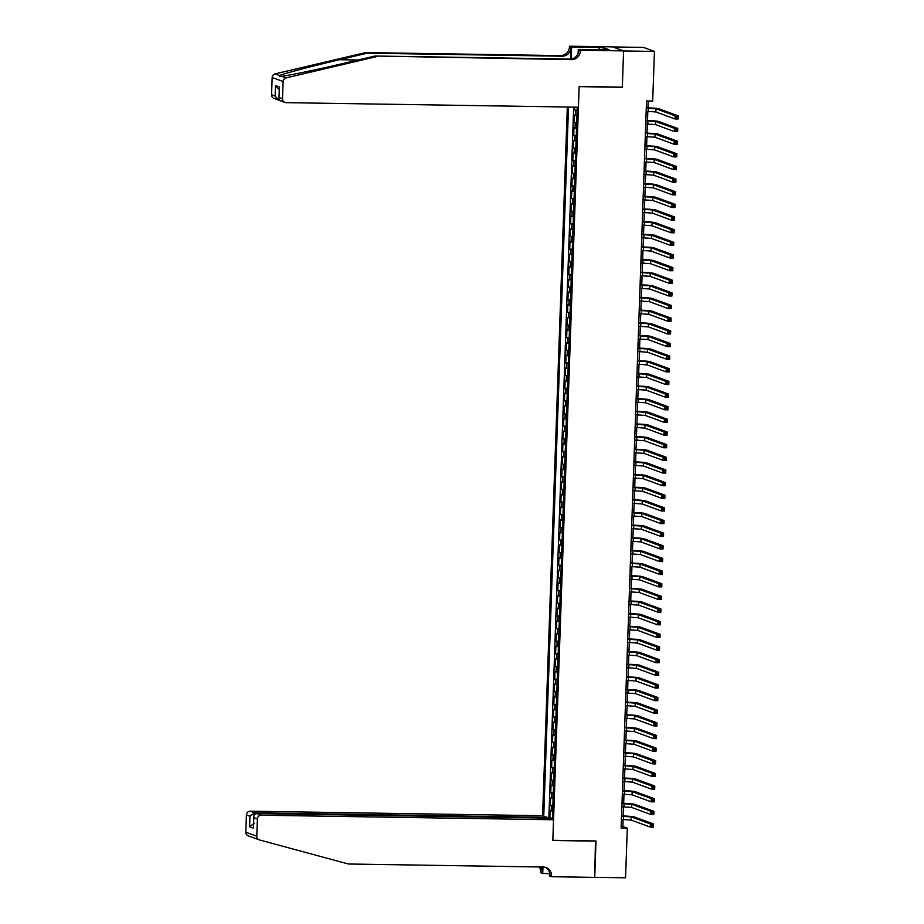 <?xml version="1.0" encoding="UTF-8"?>
<svg xmlns="http://www.w3.org/2000/svg" width="924" height="924" viewBox="0 0 924 924"><rect width="100%" height="100%" fill="white"/><g stroke="black" fill="none" stroke-linecap="round" stroke-linejoin="round"><path stroke-width="1.39" d="M567.324 107.022L542.584 815.719L250.254 811.191L254.678 812.808L254.62 814.471M612.808 46.939L643.462 47.413L654.423 51.432L623.584 50.959L622.314 87.306L579.152 86.637L552.829 840.297L596.003 840.967L594.733 877.326L625.571 877.8L627.304 828.17L622.857 826.541L623.099 819.438M574.682 107.138L574.578 110.037L577.154 110.083M576.957 115.754L574.405 115.096L574.139 122.684L576.715 122.73M576.518 128.39L573.966 127.743L573.7 135.331L576.276 135.378M576.079 141.037L573.527 140.39L573.261 147.979L575.837 148.013M575.629 153.684L573.076 153.037L572.822 160.626L575.386 160.66M575.19 166.332L572.637 165.685L572.372 173.273L574.947 173.308M574.751 178.979L572.199 178.32L571.933 185.909L574.509 185.955M574.312 191.626L571.76 190.968L571.494 198.556L574.07 198.602M573.873 204.262L571.321 203.615L571.055 211.203L573.619 211.238M573.423 216.909L570.87 216.262L570.605 223.851L573.18 223.885M572.984 229.556L570.431 228.909L570.166 236.498L572.741 236.532M572.545 242.203L569.993 241.557L569.727 249.145L572.303 249.18M572.106 254.851L569.554 254.192L569.288 261.781L571.864 261.827M571.656 267.486L569.103 266.84L568.837 274.428L571.413 274.474M571.217 280.134L568.664 279.487L568.399 287.075L570.974 287.11M570.778 292.781L568.225 292.134L567.96 299.723L570.535 299.757M570.339 305.428L567.786 304.781L567.521 312.37L570.096 312.404M569.889 318.075L567.336 317.429L567.07 325.005L569.646 325.052M569.45 330.723L566.897 330.064L566.631 337.653L569.207 337.699M569.011 343.358L566.458 342.712L566.193 350.3L568.768 350.346M568.572 356.006L566.019 355.359L565.754 362.947L568.329 362.982M568.133 368.653L565.58 368.006L565.315 375.594L567.879 375.629M567.683 381.3L565.13 380.653L564.864 388.242L567.44 388.276M567.244 393.947L564.691 393.289L564.425 400.877L567.001 400.924M566.805 406.595L564.252 405.936L563.986 413.525L566.562 413.571M566.366 419.23L563.813 418.584L563.548 426.172L566.112 426.207M565.915 431.878L563.363 431.231L563.097 438.819L565.673 438.854M565.476 444.525L562.924 443.878L562.658 451.466L565.234 451.501M565.038 457.172L562.485 456.525L562.219 464.102L564.795 464.148M564.599 469.819L562.046 469.161L561.78 476.749L564.356 476.796M564.148 482.455L561.596 481.808L561.33 489.397L563.906 489.443M563.709 495.102L561.157 494.456L560.891 502.044L563.467 502.079M563.27 507.75L560.718 507.103L560.452 514.691L563.028 514.726M562.832 520.397L560.279 519.75L560.013 527.338L562.589 527.373M562.393 533.044L559.828 532.397L559.574 539.974L562.139 540.02M561.942 545.691L559.39 545.033L559.124 552.621L561.7 552.668M561.503 558.327L558.951 557.68L558.685 565.269L561.261 565.315M561.064 570.974L558.512 570.327L558.246 577.916L560.822 577.95M560.625 583.622L558.073 582.975L557.807 590.563L560.371 590.598M560.175 596.269L557.622 595.622L557.357 603.21L559.932 603.245M559.736 608.916L557.184 608.258L556.918 615.846L559.494 615.892M559.297 621.563L556.745 620.905L556.479 628.493L559.055 628.539M558.858 634.199L556.306 633.552L556.04 641.141L558.616 641.175M558.408 646.846L555.855 646.199L555.59 653.788L558.165 653.822M557.969 659.493L555.416 658.847L555.151 666.435L557.726 666.47M557.53 672.141L554.977 671.494L554.712 679.071L557.288 679.117M557.091 684.788L554.539 684.13L554.273 691.718L556.849 691.764M556.641 697.424L554.088 696.777L553.834 704.365L556.398 704.411M556.202 710.071L553.649 709.424L553.384 717.012L555.959 717.047M555.763 722.718L553.21 722.071L552.945 729.66L555.52 729.694M555.324 735.365L552.771 734.719L552.506 742.307L555.081 742.342M554.885 748.013L552.333 747.366L552.067 754.943L554.631 754.989M554.435 760.66L551.882 760.002L551.616 767.59L554.192 767.636M553.996 773.296L551.443 772.649L551.178 780.237L553.753 780.283M553.557 785.943L551.004 785.296L550.739 792.884L553.314 792.919M553.118 798.59L550.565 797.943L550.3 805.532L552.875 805.566M654.423 51.432L652.691 101.062L646.523 100.97L621.136 828.077L627.304 828.17M552.39 819.322L577.257 107.172M568.503 107.034L543.739 816.146M577.13 110.695L574.578 110.037M573.677 107.115L548.856 817.809L552.425 818.214M552.668 811.237L550.115 810.591L549.849 818.179M552.852 806.178L550.3 805.532M553.291 793.531L550.739 792.884M553.73 780.884L551.178 780.237M554.169 768.237L551.616 767.59M554.619 755.601L552.067 754.943M555.058 742.954L552.506 742.307M555.497 730.306L552.945 729.66M555.936 717.659L553.384 717.012M556.387 705.012L553.834 704.365M556.826 692.376L554.273 691.718M557.264 679.729L554.712 679.071M557.703 667.082L555.151 666.435M558.142 654.435L555.59 653.788M558.593 641.787L556.04 641.141M559.032 629.14L556.479 628.493M559.47 616.504L556.918 615.846M559.909 603.857L557.357 603.21M560.36 591.21L557.807 590.563M560.799 578.563L558.246 577.916M561.238 565.915L558.685 565.269M561.677 553.268L559.124 552.621M562.127 540.632L559.574 539.974M562.566 527.985L560.013 527.338M563.005 515.338L560.452 514.691M563.444 502.691L560.891 502.044M563.883 490.043L561.33 489.397M564.333 477.408L561.78 476.749M564.772 464.76L562.219 464.102M565.211 452.113L562.658 451.466M565.65 439.466L563.097 438.819M566.1 426.819L563.548 426.172M566.539 414.171L563.986 413.525M566.978 401.536L564.425 400.877M567.417 388.889L564.864 388.242M567.867 376.241L565.315 375.594M568.306 363.594L565.754 362.947M568.745 350.947L566.193 350.3M569.184 338.299L566.631 337.653M569.634 325.664L567.07 325.005M570.073 313.017L567.521 312.37M570.512 300.369L567.96 299.723M570.951 287.722L568.399 287.075M571.39 275.075L568.837 274.428M571.841 262.439L569.288 261.781M572.279 249.792L569.727 249.145M572.718 237.145L570.166 236.498M573.157 224.497L570.605 223.851M573.608 211.85L571.055 211.203M574.047 199.203L571.494 198.556M574.485 186.567L571.933 185.909M574.924 173.92L572.372 173.273M575.375 161.273L572.822 160.626M575.814 148.625L573.261 147.979M576.253 135.978L573.7 135.331M576.692 123.331L574.139 122.684M623.226 816.019L623.538 806.791M623.665 803.372L623.989 794.155M624.104 790.725L624.428 781.508M624.543 778.089L624.867 768.86M624.982 765.442L625.305 756.213M625.433 752.794L625.756 743.566M625.871 740.147L626.195 730.919M626.31 727.5L626.634 718.283M626.749 714.853L627.073 705.636M627.2 702.217L627.523 692.988M627.639 689.57L627.962 680.341M628.077 676.922L628.401 667.694M628.516 664.275L628.84 655.047M628.967 651.628L629.279 642.411M629.406 638.981L629.729 629.764M629.845 626.345L630.168 617.116M630.284 613.698L630.607 604.469M630.734 601.05L631.046 591.822M631.173 588.403L631.496 579.186M631.612 575.756L631.935 566.539M632.051 563.12L632.374 553.892M632.49 550.473L632.813 541.245M632.94 537.826L633.263 528.597M633.379 525.178L633.702 515.95M633.818 512.531L634.141 503.314M634.257 499.884L634.58 490.667M634.707 487.248L635.019 478.02M635.146 474.601L635.469 465.373M635.585 461.954L635.908 452.725M636.024 449.307L636.347 440.078M636.474 436.659L636.786 427.442M636.913 424.012L637.237 414.795M637.352 411.376L637.676 402.148M637.791 398.729L638.114 389.501M638.23 386.082L638.553 376.853M638.68 373.435L639.004 364.218M639.119 360.787L639.443 351.57M639.558 348.152L639.882 338.923M639.997 335.504L640.32 326.276M640.447 322.857L640.771 313.629M640.886 310.21L641.21 300.981M641.325 297.563L641.649 288.346M641.764 284.915L642.088 275.698M642.215 272.28L642.526 263.051M642.654 259.632L642.977 250.404M643.092 246.985L643.416 237.757M643.531 234.338L643.855 225.11M643.97 221.691L644.294 212.474M644.421 209.043L644.744 199.827M644.86 196.408L645.183 187.179M645.299 183.761L645.622 174.532M645.737 171.113L646.061 161.885M646.188 158.466L646.511 149.249M646.627 145.819L646.95 136.602M647.066 133.183L647.389 123.955M647.505 120.536L647.828 111.307M647.955 107.889L648.186 100.993M621.182 826.506L622.857 826.541M548.856 817.809L546.996 817.786M646.165 111.284L655.89 111.954L674.994 118.965L675.097 115.8L678.181 115.847L659.089 108.836A9.517 0.762 2 0 0 647.609 107.877L646.28 107.865M646.269 108.12L656.005 108.789L675.097 115.8L676.38 116.909L676.333 118.168L677.569 118.191L677.615 116.921L676.38 116.909M677.615 116.921L678.181 115.847L678.077 119.011L674.994 118.965L676.333 118.168M678.077 119.011L677.569 118.191M365.592 52.587L367.221 53.188L339.478 59.714C312.878 65.927 284.534 73.366 279.441 75.468L279.498 76.669L281.739 76.311C289.847 75.318 320.755 68.815 347.193 62.543L374.936 56.017L569.831 59.044A8.882 8.605 110.2 0 0 578.771 50.323L580.399 50.924L580.422 50.219L623.584 50.889L622.326 87.122L579.152 86.452L578.424 107.196L286.094 102.656A3.811 3.684 110.2 0 1 282.525 98.799L283.137 81.543L272.164 77.524A3.811 3.684 -69.8 0 1 275.109 73.874L365.592 52.587L560.487 55.613A8.882 8.605 110.2 0 0 569.427 46.893L569.45 46.2L612.624 46.87L623.584 50.889M374.936 56.017L571.448 59.633A8.882 8.605 110.2 0 0 580.399 50.924M570.651 59.009L571.055 47.494A8.882 8.605 110.2 0 1 562.104 56.214L367.221 53.188M271.564 94.779L275.109 96.073L278.332 100.023L273.954 98.406A3.811 3.684 -69.8 0 1 271.564 94.779L272.164 77.524M281.739 76.311L286.07 77.905L376.565 56.618M599.145 49.757L599.226 47.413L599.63 49.769M605.416 49.861L609.124 49.746L603.407 47.644L599.711 47.586M605.428 49.688L578.274 49.434L580.422 50.219M569.45 46.2L571.598 46.985L571.182 58.951M599.226 47.413L571.598 46.985M279.602 100.254L278.332 100.023M578.135 53.373L578.274 49.434M286.07 77.905A3.811 3.684 110.2 0 0 283.137 81.543M603.407 47.644L603.326 49.827M275.109 96.073L275.468 85.585L279.152 89.686M275.468 85.585L279.36 87.006L278.99 97.505C278.609 99.596 279.498 100.774 281.67 101.028M255.128 838.345L253.638 837.698M546.985 818.087L547.008 817.347L254.678 812.808L249.954 816.227L246.419 814.922L245.819 832.189L256.78 836.208A3.811 3.684 110.2 0 0 259.459 839.939L348.371 864.009L543.254 867.035A8.882 8.605 -69.8 0 1 551.582 876.021L551.559 876.714L594.733 877.384L595.449 840.956M547.008 817.347L542.584 815.719M595.992 841.152L552.818 840.482L553.545 819.75L261.215 815.211A3.811 3.684 110.2 0 0 257.38 818.953L256.78 836.208M549.491 873.584L542.735 873.48L540.586 872.695L540.621 871.99A8.882 8.605 -69.8 0 0 539.281 866.978M551.559 876.714L549.41 875.929L549.537 872.36M553.545 819.75L549.11 818.121L256.78 813.582L261.215 815.211M542.434 867.024L542.238 872.591L540.621 871.99M542.966 867.024L542.735 873.48M252.552 837.41L248.198 835.816A3.811 3.684 -69.8 0 1 245.819 832.189M246.419 814.922A3.811 3.684 -69.8 0 1 250.254 811.191M545.183 867.289A8.882 8.605 -69.8 0 1 549.953 875.421L551.582 876.021M540.505 866.989A8.882 8.605 -69.8 0 1 542.238 872.591M257.38 818.953L253.834 817.648L253.765 816.677L253.476 828.147L249.595 826.714L254.308 823.307M253.476 828.147L253.834 817.648C253.615 815.164 254.597 813.813 256.78 813.582M645.726 123.931L655.451 124.601L674.555 131.612L674.659 128.448L677.742 128.494L658.65 121.483A9.517 0.762 2 0 0 647.17 120.524L645.841 120.501M645.83 120.767L655.566 121.437L674.659 128.448L675.941 129.556L675.894 130.815L677.13 130.838L677.176 129.568L675.941 129.556M677.176 129.568L677.742 128.494L677.639 131.658L674.555 131.612L675.894 130.815M677.639 131.658L677.13 130.838M645.275 136.567L655.012 137.249L674.104 144.248L674.22 141.095L677.304 141.141L658.2 134.13A9.517 0.762 2 0 0 646.731 133.172L645.402 133.148M645.391 133.414L655.116 134.084L674.22 141.095L675.502 142.192L675.456 143.463L676.691 143.474L676.726 142.215L675.502 142.192M676.726 142.215L677.304 141.141L677.188 144.306L674.104 144.248L675.456 143.463M677.188 144.306L676.691 143.474M644.837 149.214L654.573 149.884L673.665 156.895L673.781 153.742L676.865 153.788L657.761 146.777A9.517 0.762 2 0 0 646.292 145.819L644.952 145.796M644.952 146.061L654.677 146.731L673.781 153.742L675.051 154.839L675.005 156.11L676.241 156.121L676.287 154.862L675.051 154.839M676.287 154.862L676.865 153.788L676.749 156.941L673.665 156.895L675.005 156.11M676.749 156.941L676.241 156.121M644.398 161.862L654.123 162.532L673.226 169.542L673.342 166.378L676.414 166.435L657.322 159.425A9.517 0.762 2 0 0 645.841 158.466L644.513 158.443M644.502 158.697L654.238 159.378L673.342 166.378L674.612 167.487L674.566 168.745L675.802 168.769L675.848 167.51L674.612 167.487M675.848 167.51L676.414 166.435L676.31 169.589L673.226 169.542L674.566 168.745M676.31 169.589L675.802 168.769M643.959 174.509L653.684 175.179L672.788 182.19L672.891 179.025L675.975 179.071L656.883 172.072A9.517 0.762 2 0 0 645.402 171.102L644.074 171.09M644.063 171.344L653.799 172.014L672.891 179.025L674.174 180.134L674.127 181.393L675.363 181.416L675.409 180.145L674.174 180.134M675.409 180.145L675.975 179.071L675.871 182.236L672.788 182.19L674.127 181.393M675.871 182.236L675.363 181.416M643.508 187.156L653.245 187.826L672.337 194.837L672.453 191.672L675.536 191.718L656.433 184.708A9.517 0.762 2 0 0 644.964 183.749L643.635 183.737M643.624 183.992L653.349 184.661L672.453 191.672L673.735 192.781L673.688 194.04L674.924 194.063L674.959 192.793L673.735 192.781M674.959 192.793L675.536 191.718L675.421 194.883L672.337 194.837L673.688 194.04M675.421 194.883L674.924 194.063M643.069 199.803L652.806 200.473L671.898 207.484L672.014 204.32L675.097 204.366L655.994 197.355A9.517 0.762 2 0 0 644.525 196.396L643.196 196.373M643.185 196.639L652.91 197.309L672.014 204.32L673.284 205.417L673.25 206.687L674.474 206.71L674.52 205.44L673.284 205.417M674.52 205.44L675.097 204.366L674.982 207.53L671.898 207.484L673.25 206.687M674.982 207.53L674.474 206.71M642.63 212.439L652.356 213.121L671.459 220.12L671.575 216.967L674.659 217.013L655.555 210.002A9.517 0.762 2 0 0 644.086 209.043L642.746 209.02M642.746 209.286L652.471 209.956L671.575 216.967L672.845 218.064L672.799 219.335L674.035 219.346L674.081 218.087L672.845 218.064M674.081 218.087L674.659 217.013L674.543 220.178L671.459 220.12L672.799 219.335M674.543 220.178L674.035 219.346M642.192 225.086L651.917 225.756L671.02 232.767L671.124 229.614L674.208 229.66L655.116 222.649A9.517 0.762 2 0 0 643.635 221.691L642.307 221.668M642.296 221.933L652.032 222.603L671.124 229.614L672.406 230.711L672.36 231.982L673.596 231.993L673.642 230.734L672.406 230.711M673.642 230.734L674.208 229.66L674.104 232.813L671.02 232.767L672.36 231.982M674.104 232.813L673.596 231.993M641.753 237.734L651.478 238.404L670.581 245.414L670.685 242.25L673.769 242.296L654.666 235.297A9.517 0.762 2 0 0 643.196 234.338L641.868 234.315M641.857 234.569L651.582 235.25L670.685 242.25L671.967 243.358L671.921 244.617L673.157 244.641L673.192 243.382L671.967 243.358M673.192 243.382L673.769 242.296L673.665 245.461L670.581 245.414L671.921 244.617M673.665 245.461L673.157 244.641M641.302 250.381L651.039 251.051L670.131 258.062L670.246 254.897L673.33 254.943L654.227 247.932A9.517 0.762 2 0 0 642.758 246.974L641.429 246.962M641.418 247.216L651.143 247.886L670.246 254.897L671.517 256.006L671.482 257.265L672.707 257.288L672.753 256.017L671.517 256.006M672.753 256.017L673.33 254.943L673.215 258.108L670.131 258.062L671.482 257.265M673.215 258.108L672.707 257.288M640.863 263.028L650.588 263.698L669.692 270.709L669.808 267.544L672.891 267.59L653.788 260.58A9.517 0.762 2 0 0 642.319 259.621L640.979 259.598M640.979 259.863L650.704 260.533L669.808 267.544L671.078 268.653L671.032 269.912L672.268 269.935L672.314 268.665L671.078 268.653M672.314 268.665L672.891 267.59L672.776 270.755L669.692 270.709L671.032 269.912M672.776 270.755L672.268 269.935M640.424 275.675L650.149 276.345L669.253 283.356L669.357 280.191L672.441 280.238L653.349 273.227A9.517 0.762 2 0 0 641.868 272.268L640.54 272.245M640.528 272.511L650.265 273.181L669.357 280.191L670.639 281.289L670.593 282.559L671.829 282.582L671.875 281.312L670.639 281.289M671.875 281.312L672.441 280.238L672.337 283.402L669.253 283.356L670.593 282.559M672.337 283.402L671.829 282.582M639.986 288.311L649.711 288.993L668.814 295.992L668.918 292.839L672.002 292.885L652.91 285.874A9.517 0.762 2 0 0 641.429 284.915L640.101 284.892M640.089 285.158L649.826 285.828L668.918 292.839L670.2 293.936L670.154 295.206L671.39 295.218L671.436 293.959L670.2 293.936M671.436 293.959L672.002 292.885L671.898 296.038L668.814 295.992L670.154 295.206M671.898 296.038L671.39 295.218M639.535 300.958L649.272 301.628L668.364 308.639L668.479 305.474L671.563 305.532L652.459 298.521A9.517 0.762 2 0 0 640.99 297.563L639.662 297.54M639.651 297.794L649.376 298.475L668.479 305.474L669.761 306.583L669.715 307.854L670.951 307.865L670.986 306.606L669.761 306.583M670.986 306.606L671.563 305.532L671.448 308.685L668.364 308.639L669.715 307.854M671.448 308.685L670.951 307.865M639.096 313.606L648.833 314.276L667.925 321.286L668.04 318.122L671.124 318.168L652.021 311.169A9.517 0.762 2 0 0 640.551 310.21L639.212 310.187M639.212 310.441L648.937 311.111L668.04 318.122L669.311 319.23L669.265 320.489L670.501 320.512L670.547 319.254L669.311 319.23M670.547 319.254L671.124 318.168L671.009 321.333L667.925 321.286L669.265 320.489M671.009 321.333L670.501 320.512M638.657 326.253L648.382 326.923L667.486 333.934L667.59 330.769L670.674 330.815L651.582 323.804A9.517 0.762 2 0 0 640.101 322.846L638.773 322.834M638.761 323.088L648.498 323.758L667.59 330.769L668.872 331.878L668.826 333.137L670.062 333.16L670.108 331.889L668.872 331.878M670.108 331.889L670.674 330.815L670.57 333.98L667.486 333.934L668.826 333.137M670.57 333.98L670.062 333.16M638.218 338.9L647.943 339.57L667.047 346.581L667.151 343.416L670.235 343.462L651.143 336.452A9.517 0.762 2 0 0 639.662 335.493L638.334 335.47M638.322 335.735L648.059 336.405L667.151 343.416L668.433 344.525L668.387 345.784L669.623 345.807L669.669 344.537L668.433 344.525M669.669 344.537L670.235 343.462L670.131 346.627L667.047 346.581L668.387 345.784M670.131 346.627L669.623 345.807M637.768 351.536L647.505 352.217L666.597 359.217L666.712 356.063L669.796 356.11L650.692 349.099A9.517 0.762 2 0 0 639.223 348.14L637.895 348.117M637.883 348.383L647.609 349.053L666.712 356.063L667.994 357.161L667.948 358.431L669.184 358.443L669.219 357.184L667.994 357.161M669.219 357.184L669.796 356.11L669.681 359.274L666.597 359.217L667.948 358.431M669.681 359.274L669.184 358.443M637.329 364.183L647.066 364.853L666.158 371.864L666.273 368.711L669.357 368.757L650.253 361.746A9.517 0.762 2 0 0 638.784 360.787L637.456 360.764M637.444 361.03L647.17 361.7L666.273 368.711L667.544 369.808L667.509 371.078L668.733 371.09L668.78 369.831L667.544 369.808M668.78 369.831L669.357 368.757L669.242 371.91L666.158 371.864L667.509 371.078M669.242 371.91L668.733 371.09M636.89 376.83L646.615 377.5L665.719 384.511L665.834 381.346L668.918 381.404L649.815 374.393A9.517 0.762 2 0 0 638.345 373.435L637.006 373.412M637.006 373.666L646.731 374.347L665.834 381.346L667.105 382.455L667.059 383.714L668.295 383.737L668.341 382.478L667.105 382.455M668.341 382.478L668.918 381.404L668.803 384.557L665.719 384.511L667.059 383.714M668.803 384.557L668.295 383.737M636.451 389.478L646.176 390.147L665.28 397.158L665.384 393.994L668.468 394.04L649.376 387.041A9.517 0.762 2 0 0 637.895 386.07L636.567 386.059M636.555 386.313L646.292 386.983L665.384 393.994L666.666 395.102L666.62 396.361L667.856 396.384L667.902 395.114L666.666 395.102M667.902 395.114L668.468 394.04L668.364 397.204L665.28 397.158L666.62 396.361M668.364 397.204L667.856 396.384M636.012 402.125L645.737 402.795L664.841 409.806L664.945 406.641L668.029 406.687L648.925 399.676A9.517 0.762 2 0 0 637.456 398.718L636.128 398.706M636.116 398.96L645.841 399.63L664.945 406.641L666.227 407.75L666.181 409.009L667.417 409.032L667.451 407.761L666.227 407.75M667.451 407.761L668.029 406.687L667.925 409.852L664.841 409.806L666.181 409.009M667.925 409.852L667.417 409.032M635.562 414.772L645.299 415.442L664.391 422.453L664.506 419.288L667.59 419.334L648.486 412.323A9.517 0.762 2 0 0 637.017 411.365L635.689 411.342M635.677 411.607L645.402 412.277L664.506 419.288L665.777 420.385L665.742 421.656L666.966 421.679L667.013 420.408L665.777 420.385M667.013 420.408L667.59 419.334L667.475 422.499L664.391 422.453L665.742 421.656M667.475 422.499L666.966 421.679M635.123 427.408L644.848 428.089L663.952 435.089L664.067 431.935L667.151 431.982L648.047 424.971A9.517 0.762 2 0 0 636.578 424.012L635.238 423.989M635.238 424.255L644.964 424.924L664.067 431.935L665.338 433.033L665.292 434.303L666.527 434.315L666.574 433.056L665.338 433.033M666.574 433.056L667.151 431.982L667.036 435.146L663.952 435.089L665.292 434.303M667.036 435.146L666.527 434.315M634.684 440.055L644.409 440.725L663.513 447.736L663.617 444.583L666.701 444.629L647.609 437.618A9.517 0.762 2 0 0 636.128 436.659L634.8 436.636M634.788 436.902L644.525 437.572L663.617 444.583L664.899 445.68L664.853 446.95L666.089 446.962L666.135 445.703L664.899 445.68M666.135 445.703L666.701 444.629L666.597 447.782L663.513 447.736L664.853 446.95M666.597 447.782L666.089 446.962M634.245 452.702L643.97 453.372L663.074 460.383L663.178 457.218L666.262 457.264L647.17 450.265A9.517 0.762 2 0 0 635.689 449.307L634.361 449.283M634.349 449.538L644.086 450.219L663.178 457.218L664.46 458.327L664.414 459.586L665.65 459.609L665.696 458.35L664.46 458.327M665.696 458.35L666.262 457.264L666.158 460.429L663.074 460.383L664.414 459.586M666.158 460.429L665.65 459.609M633.795 465.349L643.531 466.019L662.624 473.03L662.739 469.866L665.823 469.912L646.719 462.901A9.517 0.762 2 0 0 635.25 461.942L633.922 461.931M633.91 462.185L643.635 462.855L662.739 469.866L664.021 470.974L663.975 472.233L665.199 472.256L665.245 470.986L664.021 470.974M665.245 470.986L665.823 469.912L665.707 473.076L662.624 473.03L663.975 472.233M665.707 473.076L665.199 472.256M633.356 477.997L643.092 478.667L662.185 485.678L662.3 482.513L665.384 482.559L646.28 475.548A9.517 0.762 2 0 0 634.811 474.589L633.471 474.566M633.471 474.832L643.196 475.502L662.3 482.513L663.571 483.622L663.524 484.881L664.76 484.904L664.806 483.633L663.571 483.622M664.806 483.633L665.384 482.559L665.268 485.724L662.185 485.678L663.524 484.881M665.268 485.724L664.76 484.904M632.917 490.644L642.642 491.314L661.746 498.325L661.85 495.16L664.934 495.206L645.841 488.195A9.517 0.762 2 0 0 634.361 487.237L633.032 487.214M633.021 487.479L642.758 488.149L661.85 495.16L663.132 496.257L663.086 497.528L664.321 497.551L664.368 496.28L663.132 496.257M664.368 496.28L664.934 495.206L664.83 498.371L661.746 498.325L663.086 497.528M664.83 498.371L664.321 497.551M632.478 503.28L642.203 503.961L661.307 510.96L661.411 507.807L664.495 507.853L645.402 500.843A9.517 0.762 2 0 0 633.922 499.884L632.594 499.861M632.582 500.127L642.319 500.796L661.411 507.807L662.693 508.905L662.647 510.175L663.882 510.187L663.929 508.928L662.693 508.905M663.929 508.928L664.495 507.853L664.391 511.007L661.307 510.96L662.647 510.175M664.391 511.007L663.882 510.187M632.028 515.927L641.764 516.597L660.856 523.608L660.972 520.443L664.056 520.501L644.952 513.49A9.517 0.762 2 0 0 633.483 512.531L632.155 512.508M632.143 512.762L641.868 513.444L660.972 520.443L662.254 521.552L662.208 522.822L663.444 522.834L663.478 521.575L662.254 521.552M663.478 521.575L664.056 520.501L663.94 523.654L660.856 523.608L662.208 522.822M663.94 523.654L663.444 522.834M631.589 528.574L641.325 529.244L660.417 536.255L660.533 533.09L663.617 533.136L644.513 526.137A9.517 0.762 2 0 0 633.044 525.178L631.716 525.155M631.704 525.409L641.429 526.079L660.533 533.09L661.803 534.199L661.769 535.458L662.993 535.481L663.039 534.222L661.803 534.199M663.039 534.222L663.617 533.136L663.501 536.301L660.417 536.255L661.769 535.458M663.501 536.301L662.993 535.481M631.15 541.221L640.875 541.891L659.979 548.902L660.094 545.738L663.178 545.784L644.074 538.773A9.517 0.762 2 0 0 632.605 537.814L631.265 537.803M631.265 538.057L640.99 538.727L660.094 545.738L661.365 546.846L661.318 548.105L662.554 548.128L662.6 546.858L661.365 546.846M662.6 546.858L663.178 545.784L663.062 548.948L659.979 548.902L661.318 548.105M663.062 548.948L662.554 548.128M630.711 553.869L640.436 554.539L659.54 561.549L659.644 558.385L662.727 558.431L643.635 551.42A9.517 0.762 2 0 0 632.155 550.461L630.826 550.438M630.815 550.704L640.551 551.374L659.644 558.385L660.926 559.494L660.879 560.753L662.115 560.776L662.161 559.505L660.926 559.494M662.161 559.505L662.727 558.431L662.624 561.596L659.54 561.549L660.879 560.753M662.624 561.596L662.115 560.776M630.26 566.504L639.997 567.186L659.101 574.185L659.205 571.032L662.289 571.078L643.185 564.067A9.517 0.762 2 0 0 631.716 563.109L630.387 563.086M630.376 563.351L640.101 564.021L659.205 571.032L660.487 572.129L660.441 573.4L661.676 573.411L661.711 572.152L660.487 572.129M661.711 572.152L662.289 571.078L662.185 574.243L659.101 574.185L660.441 573.4M662.185 574.243L661.676 573.411M629.822 579.152L639.558 579.822L658.65 586.832L658.766 583.679L661.85 583.725L642.746 576.715A9.517 0.762 2 0 0 631.277 575.756L629.949 575.733M629.937 575.999L639.662 576.668L658.766 583.679L660.036 584.777L660.002 586.047L661.226 586.059L661.272 584.8L660.036 584.777M661.272 584.8L661.85 583.725L661.734 586.879L658.65 586.832L660.002 586.047M661.734 586.879L661.226 586.059M629.383 591.799L639.108 592.469L658.211 599.48L658.327 596.315L661.411 596.373L642.307 589.362A9.517 0.762 2 0 0 630.838 588.403L629.498 588.38M629.498 588.634L639.223 589.316L658.327 596.315L659.597 597.424L659.551 598.683L660.787 598.706L660.833 597.447L659.597 597.424M660.833 597.447L661.411 596.373L661.295 599.526L658.211 599.48L659.551 598.683M661.295 599.526L660.787 598.706M628.944 604.446L638.669 605.116L657.773 612.127L657.876 608.962L660.96 609.008L641.868 602.009A9.517 0.762 2 0 0 630.387 601.039L629.059 601.027M629.048 601.281L638.784 601.951L657.876 608.962L659.159 610.071L659.112 611.33L660.348 611.353L660.394 610.083L659.159 610.071M660.394 610.083L660.96 609.008L660.856 612.173L657.773 612.127L659.112 611.33M660.856 612.173L660.348 611.353M628.505 617.093L638.23 617.763L657.334 624.774L657.438 621.609L660.521 621.656L641.418 614.645A9.517 0.762 2 0 0 629.949 613.686L628.62 613.675M628.609 613.929L638.345 614.599L657.438 621.609L658.72 622.718L658.673 623.977L659.909 624L659.955 622.73L658.72 622.718M659.955 622.73L660.521 621.656L660.417 624.82L657.334 624.774L658.673 623.977M660.417 624.82L659.909 624M628.054 629.741L637.791 630.411L656.883 637.421L656.999 634.257L660.082 634.303L640.979 627.292A9.517 0.762 2 0 0 629.51 626.333L628.181 626.31M628.17 626.576L637.895 627.246L656.999 634.257L658.281 635.354L658.235 636.624L659.459 636.648L659.505 635.377L658.281 635.354M659.505 635.377L660.082 634.303L659.967 637.468L656.883 637.421L658.235 636.624M659.967 637.468L659.459 636.648M627.615 642.376L637.341 643.058L656.444 650.057L656.56 646.904L659.644 646.95L640.54 639.939A9.517 0.762 2 0 0 629.071 638.981L627.731 638.958M627.731 639.223L637.456 639.893L656.56 646.904L657.83 648.001L657.784 649.272L659.02 649.283L659.066 648.024L657.83 648.001M659.066 648.024L659.644 646.95L659.528 650.115L656.444 650.057L657.784 649.272M659.528 650.115L659.02 649.283M627.177 655.024L636.902 655.694L656.005 662.704L656.109 659.551L659.193 659.597L640.101 652.587A9.517 0.762 2 0 0 628.62 651.628L627.292 651.605M627.281 651.87L637.017 652.54L656.109 659.551L657.391 660.648L657.345 661.919L658.581 661.931L658.627 660.672L657.391 660.648M658.627 660.672L659.193 659.597L659.089 662.751L656.005 662.704L657.345 661.919M659.089 662.751L658.581 661.931M626.738 667.671L636.463 668.341L655.566 675.352L655.67 672.187L658.754 672.233L639.662 665.234A9.517 0.762 2 0 0 628.181 664.275L626.853 664.252M626.842 664.506L636.578 665.176L655.67 672.187L656.952 673.296L656.906 674.555L658.142 674.578L658.188 673.319L656.952 673.296M658.188 673.319L658.754 672.233L658.65 675.398L655.566 675.352L656.906 674.555M658.65 675.398L658.142 674.578M626.287 680.318L636.024 680.988L655.116 687.999L655.231 684.834L658.315 684.88L639.212 677.87A9.517 0.762 2 0 0 627.743 676.911L626.414 676.899M626.403 677.153L636.128 677.823L655.231 684.834L656.514 685.943L656.467 687.202L657.703 687.225L657.738 685.954L656.514 685.943M657.738 685.954L658.315 684.88L658.2 688.045L655.116 687.999L656.467 687.202M658.2 688.045L657.703 687.225M625.848 692.965L635.585 693.635L654.677 700.646L654.793 697.481L657.876 697.528L638.773 690.517A9.517 0.762 2 0 0 627.304 689.558L625.975 689.535M625.964 689.801L635.689 690.471L654.793 697.481L656.063 698.59L656.028 699.849L657.253 699.872L657.299 698.602L656.063 698.59M657.299 698.602L657.876 697.528L657.761 700.692L654.677 700.646L656.028 699.849M657.761 700.692L657.253 699.872M625.409 705.613L635.135 706.283L654.238 713.293L654.354 710.129L657.438 710.175L638.334 703.164A9.517 0.762 2 0 0 626.853 702.205L625.525 702.182M625.513 702.448L635.25 703.118L654.354 710.129L655.624 711.226L655.578 712.496L656.814 712.519L656.86 711.249L655.624 711.226M656.86 711.249L657.438 710.175L657.322 713.34L654.238 713.293L655.578 712.496M657.322 713.34L656.814 712.519M624.971 718.248L634.696 718.918L653.799 725.929L653.903 722.776L656.987 722.822L637.895 715.811A9.517 0.762 2 0 0 626.414 714.853L625.086 714.829M625.074 715.095L634.811 715.765L653.903 722.776L655.185 723.873L655.139 725.144L656.375 725.155L656.421 723.896L655.185 723.873M656.421 723.896L656.987 722.822L656.883 725.975L653.799 725.929L655.139 725.144M656.883 725.975L656.375 725.155M624.52 730.896L634.257 731.565L653.36 738.576L653.464 735.412L656.548 735.469L637.444 728.459A9.517 0.762 2 0 0 625.975 727.5L624.647 727.477M624.636 727.731L634.361 728.412L653.464 735.412L654.746 736.52L654.7 737.791L655.936 737.802L655.971 736.544L654.746 736.52M655.971 736.544L656.548 735.469L656.433 738.623L653.36 738.576L654.7 737.791M656.433 738.623L655.936 737.802M624.081 743.543L633.818 744.213L652.91 751.224L653.025 748.059L656.109 748.105L637.006 741.106A9.517 0.762 2 0 0 625.536 740.147L624.208 740.124M624.197 740.378L633.922 741.048L653.025 748.059L654.296 749.168L654.261 750.427L655.486 750.45L655.532 749.191L654.296 749.168M655.532 749.191L656.109 748.105L655.994 751.27L652.91 751.224L654.261 750.427M655.994 751.27L655.486 750.45M623.642 756.19L633.367 756.86L652.471 763.871L652.587 760.706L655.67 760.752L636.567 753.741A9.517 0.762 2 0 0 625.098 752.783L623.758 752.771M623.758 753.025L633.483 753.695L652.587 760.706L653.857 761.815L653.811 763.074L655.047 763.097L655.093 761.826L653.857 761.815M655.093 761.826L655.67 760.752L655.555 763.917L652.471 763.871L653.811 763.074M655.555 763.917L655.047 763.097M623.203 768.837L632.928 769.507L652.032 776.518L652.136 773.353L655.22 773.4L636.128 766.389A9.517 0.762 2 0 0 624.647 765.43L623.319 765.407M623.307 765.673L633.044 766.342L652.136 773.353L653.418 774.462L653.372 775.721L654.608 775.744L654.654 774.474L653.418 774.462M654.654 774.474L655.22 773.4L655.116 776.564L652.032 776.518L653.372 775.721M655.116 776.564L654.608 775.744M622.764 781.473L632.49 782.154L651.593 789.154L651.697 786.001L654.781 786.047L635.677 779.036A9.517 0.762 2 0 0 624.208 778.077L622.88 778.054M622.868 778.32L632.594 778.99L651.697 786.001L652.979 787.098L652.933 788.368L654.169 788.38L654.215 787.121L652.979 787.098M654.215 787.121L654.781 786.047L654.677 789.212L651.593 789.154L652.933 788.368M654.677 789.212L654.169 788.38M622.314 794.12L632.051 794.79L651.143 801.801L651.258 798.648L654.342 798.694L635.238 791.683A9.517 0.762 2 0 0 623.769 790.725L622.441 790.701M622.429 790.967L632.155 791.637L651.258 798.648L652.529 799.745L652.494 801.016L653.718 801.027L653.765 799.768L652.529 799.745M653.765 799.768L654.342 798.694L654.227 801.847L651.143 801.801L652.494 801.016M654.227 801.847L653.718 801.027M621.875 806.768L631.6 807.437L650.704 814.448L650.819 811.284L653.903 811.341L634.8 804.33A9.517 0.762 2 0 0 623.33 803.372L621.991 803.349M621.991 803.603L631.716 804.284L650.819 811.284L652.09 812.392L652.044 813.651L653.28 813.674L653.326 812.415L652.09 812.392M653.326 812.415L653.903 811.341L653.788 814.494L650.704 814.448L652.044 813.651M653.788 814.494L653.28 813.674M621.436 819.415L631.161 820.085L650.265 827.096L650.369 823.931L653.453 823.977L634.361 816.978A9.517 0.762 2 0 0 622.88 816.008L621.552 815.996M621.54 816.25L631.277 816.92L650.369 823.931L651.651 825.04L651.605 826.299L652.841 826.322L652.887 825.051L651.651 825.04M652.887 825.051L653.453 823.977L653.349 827.142L650.265 827.096L651.605 826.299M653.349 827.142L652.841 826.322M575.49 115.5L575.664 110.441M551.201 810.983L551.374 805.924M551.64 798.336L551.824 793.277M552.09 785.689L552.263 780.63M552.529 773.053L552.702 767.994M552.968 760.406L553.141 755.347M553.407 747.759L553.58 742.7M553.846 735.111L554.03 730.052M554.296 722.464L554.469 717.405M554.735 709.817L554.908 704.769M555.174 697.181L555.347 692.122M555.613 684.534L555.798 679.475M556.063 671.887L556.236 666.828M556.502 659.239L556.675 654.18M556.941 646.592L557.114 641.533M557.38 633.956L557.565 628.898M557.83 621.309L558.004 616.25M558.269 608.662L558.442 603.603M558.708 596.015L558.881 590.956M559.147 583.367L559.332 578.308M559.586 570.72L559.771 565.661M560.036 558.084L560.21 553.026M560.475 545.437L560.649 540.378M560.914 532.79L561.087 527.731M561.353 520.143L561.538 515.084M561.804 507.495L561.977 502.437M562.242 494.848L562.416 489.801M562.681 482.213L562.855 477.154M563.12 469.565L563.305 464.506M563.571 456.918L563.744 451.859M564.01 444.271L564.183 439.212M564.448 431.623L564.622 426.565M564.887 418.988L565.072 413.929M565.326 406.341L565.511 401.282M565.777 393.693L565.95 388.634M566.216 381.046L566.389 375.987M566.655 368.399L566.828 363.34M567.093 355.752L567.278 350.693M567.544 343.116L567.717 338.057M567.983 330.469L568.156 325.41M568.422 317.821L568.595 312.762M568.861 305.174L569.045 300.115M569.311 292.527L569.484 287.468M569.75 279.88L569.923 274.832M570.189 267.244L570.362 262.185M570.628 254.597L570.813 249.538M571.067 241.949L571.251 236.891M571.517 229.302L571.69 224.243M571.956 216.655L572.129 211.596M572.395 204.019L572.568 198.96M572.834 191.372L573.019 186.313M573.284 178.725L573.457 173.666M573.723 166.077L573.896 161.019M574.162 153.43L574.335 148.371M574.601 140.783L574.786 135.724M575.051 128.147L575.225 123.088M648.359 108.154L648.244 111.319M656.005 108.789L655.89 111.954M339.478 59.714L358.015 60.002M569.831 59.044L571.448 59.633M562.104 56.214L560.487 55.613M279.36 87.006L278.99 97.505L282.525 98.799M275.109 73.874L279.441 75.468M571.055 47.494L569.427 46.893M249.595 826.714L249.954 816.227M647.909 120.801L647.805 123.955M655.566 121.437L655.451 124.601M647.47 133.449L647.366 136.602M655.116 134.084L655.012 137.249M647.031 146.084L646.916 149.249M654.677 146.731L654.573 149.884M646.592 158.732L646.477 161.896M654.238 159.378L654.123 162.532M646.142 171.379L646.038 174.544M653.799 172.014L653.684 175.179M645.703 184.026L645.599 187.191M653.349 184.661L653.245 187.826M645.264 196.673L645.148 199.827M652.91 197.309L652.806 200.473M644.825 209.309L644.709 212.474M652.471 209.956L652.356 213.121M644.375 221.956L644.271 225.121M652.032 222.603L651.917 225.756M643.936 234.604L643.832 237.768M651.582 235.25L651.478 238.404M643.497 247.251L643.381 250.416M651.143 247.886L651.039 251.051M643.058 259.898L642.942 263.051M650.704 260.533L650.588 263.698M642.619 272.545L642.503 275.698M650.265 273.181L650.149 276.345M642.168 285.181L642.064 288.346M649.826 285.828L649.711 288.993M641.73 297.828L641.614 300.993M649.376 298.475L649.272 301.628M641.291 310.476L641.175 313.64M648.937 311.111L648.833 314.276M640.852 323.123L640.736 326.288M648.498 323.758L648.382 326.923M640.401 335.77L640.297 338.923M648.059 336.405L647.943 339.57M639.962 348.417L639.858 351.57M647.609 349.053L647.505 352.217M639.524 361.053L639.408 364.218M647.17 361.7L647.066 364.853M639.085 373.7L638.969 376.865M646.731 374.347L646.615 377.5M638.634 386.348L638.53 389.512M646.292 386.983L646.176 390.147M638.195 398.995L638.091 402.159M645.841 399.63L645.737 402.795M637.756 411.642L637.641 414.795M645.402 412.277L645.299 415.442M637.317 424.278L637.202 427.442M644.964 424.924L644.848 428.089M636.879 436.925L636.763 440.09M644.525 437.572L644.409 440.725M636.428 449.572L636.324 452.737M644.086 450.219L643.97 453.372M635.989 462.219L635.874 465.384M643.635 462.855L643.531 466.019M635.55 474.867L635.435 478.02M643.196 475.502L643.092 478.667M635.111 487.514L634.996 490.667M642.758 488.149L642.642 491.314M634.661 500.15L634.557 503.314M642.319 500.796L642.203 503.961M634.222 512.797L634.118 515.962M641.868 513.444L641.764 516.597M633.783 525.444L633.668 528.609M641.429 526.079L641.325 529.244M633.344 538.091L633.229 541.256M640.99 538.727L640.875 541.891M632.894 550.739L632.79 553.892M640.551 551.374L640.436 554.539M632.455 563.386L632.351 566.539M640.101 564.021L639.997 567.186M632.016 576.022L631.901 579.186M639.662 576.668L639.558 579.822M631.577 588.669L631.462 591.834M639.223 589.316L639.108 592.469M631.127 601.316L631.023 604.481M638.784 601.951L638.669 605.116M630.688 613.963L630.584 617.128M638.345 614.599L638.23 617.763M630.249 626.611L630.133 629.764M637.895 627.246L637.791 630.411M629.81 639.246L629.694 642.411M637.456 639.893L637.341 643.058M629.371 651.894L629.256 655.058M637.017 652.54L636.902 655.694M628.921 664.541L628.817 667.706M636.578 665.176L636.463 668.341M628.482 677.188L628.378 680.353M636.128 677.823L636.024 680.988M628.043 689.835L627.927 692.988M635.689 690.471L635.585 693.635M627.604 702.483L627.488 705.636M635.25 703.118L635.135 706.283M627.153 715.118L627.049 718.283M634.811 715.765L634.696 718.918M626.715 727.766L626.611 730.93M634.361 728.412L634.257 731.565M626.276 740.413L626.16 743.577M633.922 741.048L633.818 744.213M625.837 753.06L625.721 756.225M633.483 753.695L633.367 756.86M625.386 765.707L625.282 768.86M633.044 766.342L632.928 769.507M624.947 778.355L624.843 781.508M632.594 778.99L632.49 782.154M624.509 790.99L624.393 794.155M632.155 791.637L632.051 794.79M624.07 803.637L623.954 806.802M631.716 804.284L631.6 807.437M623.631 816.285L623.515 819.449M631.277 816.92L631.161 820.085M280.538 100.832L284.915 102.437M259.17 839.835L254.758 838.218"/></g></svg>
